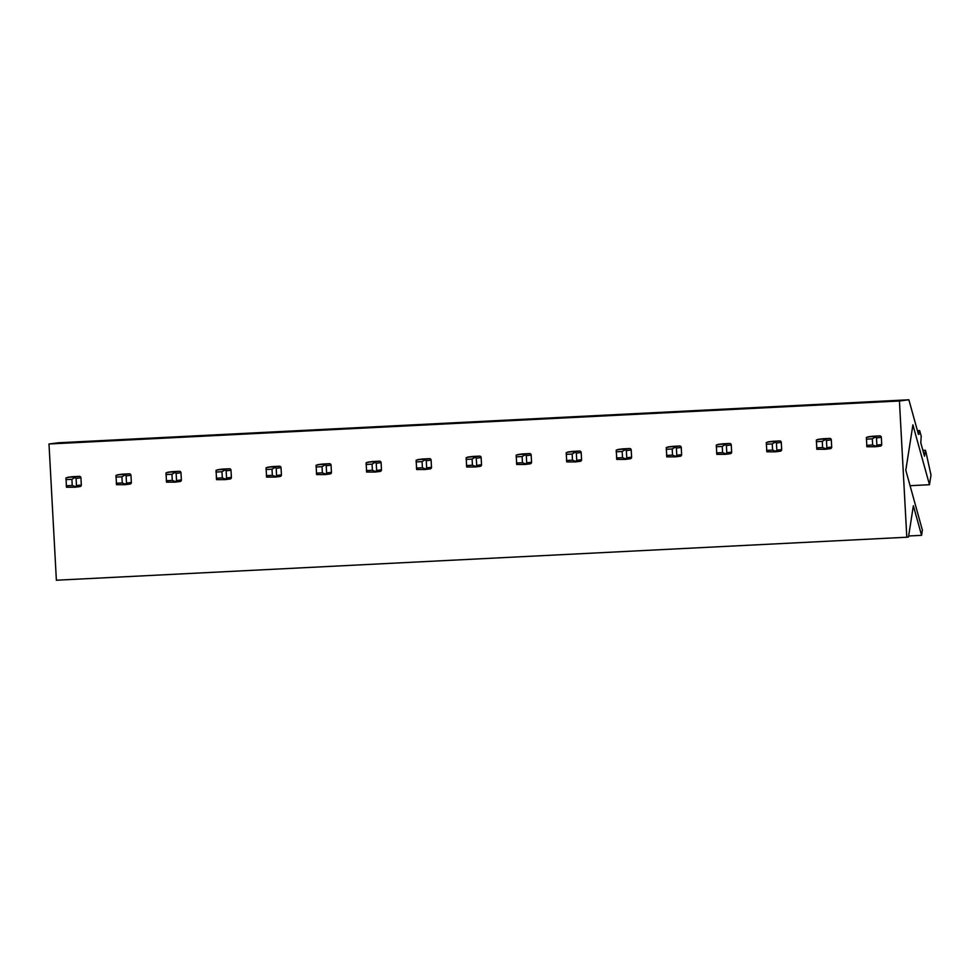 <?xml version="1.0" encoding="UTF-8"?>
<svg xmlns="http://www.w3.org/2000/svg" width="980" height="980" viewBox="0 0 980 980"><rect width="100%" height="100%" fill="white"/><g stroke="black" fill="none" stroke-linecap="round" stroke-linejoin="round"><path stroke-width="1.47" d="M908.644 535.987L921.567 535.337L922.376 530.119L905.802 470.253L912.907 424.855L929.481 484.72L910.077 485.7M921.567 535.337L913.372 505.754L908.485 537.003L906.806 537.224L899.432 400.991L908.877 399.779L918.444 434.361L919.657 430.551L921.212 436.186L920.784 442.813L924.495 456.19L925.426 450.237L926.002 452.356L931 475.055L929.481 484.72M925.426 450.237L922.878 450.371M919.657 430.551L917.427 430.673M908.877 399.779L58.445 442.776L49 443.989L899.432 400.991M906.806 537.224L56.375 580.221L49 443.989M880.53 446.096L880.297 446.121A1.544 1.507 -97.3 0 0 881.718 444.504L881.326 437.337A1.544 1.507 -97.3 0 0 879.746 435.88L872.739 436.235A1.544 1.507 -97.3 0 0 872.629 436.247L866.381 437.423L866.884 446.757L875.459 446.745L876.01 446.304L872.641 445.006L872.31 438.856L866.308 439.163M830.501 448.62L830.281 448.656A1.544 1.507 -97.3 0 0 831.689 447.039L831.31 439.873A1.544 1.507 -97.3 0 0 829.717 438.403L822.722 438.758A1.544 1.507 -97.3 0 0 822.6 438.771L816.352 439.947L816.855 449.293L825.43 449.269L825.981 448.828L822.612 447.529L822.281 441.38L816.279 441.686M780.472 451.155L780.252 451.18A1.544 1.507 -97.3 0 0 781.673 449.563L781.281 442.397A1.544 1.507 -97.3 0 0 779.7 440.939L772.693 441.294A1.544 1.507 -97.3 0 0 772.583 441.306L766.323 442.482L766.838 451.817L775.401 451.805L775.964 451.363L772.595 450.065L772.264 443.916L766.25 444.222M730.455 453.679L730.223 453.716A1.544 1.507 -97.3 0 0 731.644 452.099L731.252 444.932A1.544 1.507 -97.3 0 0 729.671 443.462L722.664 443.818A1.544 1.507 -97.3 0 0 722.554 443.83L716.307 445.006L716.809 454.353L725.384 454.328L725.935 453.887L722.566 452.589L722.236 446.439L716.233 446.745M680.426 456.215L680.206 456.239A1.544 1.507 -97.3 0 0 681.615 454.622L681.235 447.456A1.544 1.507 -97.3 0 0 679.642 445.998L672.648 446.353A1.544 1.507 -97.3 0 0 672.525 446.366L666.278 447.541L666.78 456.876L675.355 456.864L675.906 456.423L672.537 455.124L672.207 448.975L666.204 449.281M630.397 458.738L630.177 458.763A1.544 1.507 -97.3 0 0 631.598 457.158L631.206 449.991A1.544 1.507 -97.3 0 0 629.626 448.522L622.619 448.877A1.544 1.507 -97.3 0 0 622.508 448.889L616.249 450.065L616.763 459.412L625.326 459.387L625.877 458.946L622.521 457.648L622.178 451.498L616.175 451.805M580.368 461.274L580.148 461.298A1.544 1.507 -97.3 0 0 581.569 459.681L581.177 452.515A1.544 1.507 -97.3 0 0 579.596 451.057L572.59 451.413A1.544 1.507 -97.3 0 0 572.479 451.413L566.232 452.601L566.734 461.935L575.309 461.923L575.86 461.482L572.491 460.171L572.161 454.034L566.158 454.34M530.351 463.797L530.131 463.822A1.544 1.507 -97.3 0 0 531.54 462.217L531.16 455.038A1.544 1.507 -97.3 0 0 529.568 453.581L522.573 453.936A1.544 1.507 -97.3 0 0 522.45 453.948L516.203 455.124L516.705 464.471L525.28 464.447L525.831 464.005L522.463 462.707L522.132 456.558L516.129 456.864M480.323 466.333L480.102 466.358A1.544 1.507 -97.3 0 0 481.523 464.741L481.131 457.574A1.544 1.507 -97.3 0 0 479.551 456.117L472.544 456.472A1.544 1.507 -97.3 0 0 472.434 456.472L466.174 457.648L466.676 466.995L475.251 466.982L475.802 466.541L472.446 465.231L472.103 459.093L466.1 459.387M430.293 468.857L430.073 468.881A1.544 1.507 -97.3 0 0 431.494 467.276L431.102 460.098A1.544 1.507 -97.3 0 0 429.522 458.64L422.515 458.995A1.544 1.507 -97.3 0 0 422.405 459.007L416.145 460.184L416.659 469.53L425.234 469.506L425.786 469.065L422.417 467.766L422.086 461.617L416.084 461.923M380.277 471.392L380.056 471.417A1.544 1.507 -97.3 0 0 381.465 469.8L381.085 462.634A1.544 1.507 -97.3 0 0 379.493 461.176L372.498 461.531A1.544 1.507 -97.3 0 0 372.376 461.531L366.128 462.707L366.63 472.054L375.205 472.041L375.757 471.588L372.388 470.29L372.057 464.153L366.055 464.447M330.248 473.916L330.027 473.94A1.544 1.507 -97.3 0 0 331.448 472.336L331.056 465.157A1.544 1.507 -97.3 0 0 329.476 463.699L322.469 464.055A1.544 1.507 -97.3 0 0 322.359 464.067L316.099 465.243L316.601 474.59L325.176 474.565L325.728 474.124L322.371 472.826L322.028 466.676L316.026 466.982M280.219 476.439L279.998 476.476A1.544 1.507 -97.3 0 0 281.419 474.859L281.027 467.693A1.544 1.507 -97.3 0 0 279.447 466.235L272.44 466.59A1.544 1.507 -97.3 0 0 272.33 466.59L266.07 467.766L266.585 477.113L275.16 477.089L275.711 476.648L272.342 475.349L272.011 469.212L266.009 469.506M230.202 478.975L229.969 479A1.544 1.507 -97.3 0 0 231.39 477.395L230.998 470.216A1.544 1.507 -97.3 0 0 229.418 468.759L222.411 469.114A1.544 1.507 -97.3 0 0 222.301 469.126L216.053 470.302L216.556 479.649L225.131 479.624L225.682 479.183L222.313 477.885L221.982 471.735L215.98 472.041M180.173 481.499L179.953 481.535A1.544 1.507 -97.3 0 0 181.374 479.918L180.982 472.752A1.544 1.507 -97.3 0 0 179.401 471.294L172.394 471.637A1.544 1.507 -97.3 0 0 172.284 471.649L166.024 472.826L166.526 482.172L175.102 482.148L175.653 481.707L172.296 480.408L171.953 474.271L165.951 474.565M130.144 484.034L129.924 484.059A1.544 1.507 -97.3 0 0 131.345 482.454L130.953 475.276A1.544 1.507 -97.3 0 0 129.372 473.818L122.365 474.173A1.544 1.507 -97.3 0 0 122.255 474.185L115.995 475.361L116.51 484.696L125.085 484.684L125.636 484.243L122.267 482.944L121.937 476.795L115.934 477.101M80.127 486.558L79.895 486.595A1.544 1.507 -97.3 0 0 81.316 484.978L80.924 477.811A1.544 1.507 -97.3 0 0 79.343 476.354L72.336 476.697A1.544 1.507 -97.3 0 0 72.226 476.709L65.979 477.885L66.481 487.232L75.056 487.207L75.607 486.766L72.238 485.468L71.908 479.33L65.905 479.624M879.746 435.88L874.895 436.504L875.508 436.958L872.31 438.856M874.895 436.504L867.9 436.86L872.739 436.235M872.641 445.006L866.639 445.3M875.459 446.745L876.867 445.128L876.488 437.962L875.508 436.958M829.717 438.403L824.878 439.028L825.479 439.481L822.281 441.38M824.878 439.028L817.871 439.383L822.722 438.758M822.612 447.529L816.61 447.836M825.43 449.269L826.851 447.664L826.459 440.486L825.479 439.481M779.7 440.939L774.849 441.564L775.45 442.017L772.264 443.916M774.849 441.564L767.842 441.907L772.693 441.294M772.595 450.065L766.593 450.359M775.401 451.805L776.822 450.188L776.43 443.021L775.45 442.017M729.671 443.462L724.82 444.087L725.433 444.54L722.236 446.439M724.82 444.087L717.826 444.442L722.664 443.818M722.566 452.589L716.564 452.895M725.384 454.328L726.793 452.723L726.413 445.545L725.433 444.54M679.642 445.998L674.804 446.611L675.404 447.076L672.207 448.975M674.804 446.611L667.797 446.966L672.648 446.353M672.537 455.124L666.535 455.418M675.355 456.864L676.776 455.247L676.384 448.08L675.404 447.076M629.626 448.522L624.774 449.146L625.375 449.6L622.178 451.498M624.774 449.146L617.768 449.502L622.619 448.877M622.521 457.648L616.518 457.954M625.326 459.387L626.747 457.783L626.355 450.604L625.375 449.6M579.596 451.057L574.746 451.67L575.346 452.135L572.161 454.034M574.746 451.67L567.751 452.025L572.59 451.413M572.491 460.171L566.489 460.478M575.309 461.923L576.718 460.306L576.338 453.14L575.346 452.135M529.568 453.581L524.729 454.205L525.329 454.659L522.132 456.558M524.729 454.205L517.722 454.561L522.573 453.936M522.463 462.707L516.46 463.013M525.28 464.447L526.701 462.83L526.309 455.663L525.329 454.659M479.551 456.117L474.7 456.729L475.3 457.195L472.103 459.093M474.7 456.729L467.693 457.084L472.544 456.472M472.446 465.231L466.443 465.537M475.251 466.982L476.672 465.365L476.28 458.199L475.3 457.195M429.522 458.64L424.671 459.265L425.271 459.718L422.086 461.617M424.671 459.265L417.676 459.62L422.515 458.995M422.417 467.766L416.414 468.073M425.234 469.506L426.643 467.889L426.263 460.723L425.271 459.718M379.493 461.176L374.654 461.788L375.254 462.254L372.057 464.153M374.654 461.788L367.647 462.144L372.498 461.531M372.388 470.29L366.385 470.596M375.205 472.041L376.626 470.425L376.234 463.258L375.254 462.254M329.476 463.699L324.625 464.324L325.225 464.777L322.028 466.676M324.625 464.324L317.618 464.679L322.469 464.055M322.371 472.826L316.369 473.132M325.176 474.565L326.597 472.948L326.205 465.782L325.225 464.777M279.447 466.235L274.596 466.848L275.196 467.313L272.011 469.212M274.596 466.848L267.601 467.203L272.44 466.59M272.342 475.349L266.339 475.655M275.16 477.089L276.568 475.484L276.189 468.318L275.196 467.313M229.418 468.759L224.579 469.383L225.18 469.837L221.982 471.735M224.579 469.383L217.572 469.738L222.411 469.114M222.313 477.885L216.311 478.191M225.131 479.624L226.552 478.007L226.16 470.841L225.18 469.837M179.401 471.294L174.55 471.907L175.15 472.372L171.953 474.271M174.55 471.907L167.543 472.262L172.394 471.637M172.296 480.408L166.282 480.715M175.102 482.148L176.523 480.543L176.131 473.365L175.15 472.372M129.372 473.818L124.521 474.443L125.122 474.896L121.937 476.795M124.521 474.443L117.526 474.798L122.365 474.173M122.267 482.944L116.265 483.25M125.085 484.684L126.494 483.067L126.114 475.9L125.122 474.896M79.343 476.354L74.505 476.966L75.105 477.432L71.908 479.33M74.505 476.966L67.498 477.321L72.336 476.697M72.238 485.468L66.236 485.774M75.056 487.207L76.477 485.602L76.085 478.424L75.105 477.432M919.069 434.275L918.432 434.312M876.867 445.128L881.718 444.504M881.326 437.337L876.488 437.962M826.851 447.664L831.689 447.039M831.31 439.873L826.459 440.486M776.822 450.188L781.673 449.563M781.281 442.397L776.43 443.021M726.793 452.723L731.644 452.099M731.252 444.932L726.413 445.545M676.776 455.247L681.615 454.622M681.235 447.456L676.384 448.08M626.747 457.783L631.598 457.158M631.206 449.991L626.355 450.604M576.718 460.306L581.569 459.681M581.177 452.515L576.338 453.14M526.701 462.83L531.54 462.217M531.16 455.038L526.309 455.663M476.672 465.365L481.523 464.741M481.131 457.574L476.28 458.199M426.643 467.889L431.494 467.276M431.102 460.098L426.263 460.723M376.626 470.425L381.465 469.8M381.085 462.634L376.234 463.258M326.597 472.948L331.448 472.336M331.056 465.157L326.205 465.782M276.568 475.484L281.419 474.859M281.027 467.693L276.189 468.318M226.552 478.007L231.39 477.395M230.998 470.216L226.16 470.841M176.523 480.543L181.374 479.918M180.982 472.752L176.131 473.365M126.494 483.067L131.345 482.454M130.953 475.276L126.114 475.9M76.477 485.602L81.316 484.978M80.924 477.811L76.085 478.424M875.569 446.733L880.408 446.108M825.54 449.257L830.391 448.644M775.511 451.792L780.362 451.168M725.494 454.316L730.333 453.703M675.465 456.852L680.316 456.227M625.436 459.375L630.287 458.763M575.419 461.911L580.258 461.286M525.39 464.434L530.241 463.822M475.361 466.97L480.212 466.345M425.345 469.494L430.183 468.881M375.316 472.029L380.166 471.405M325.287 474.553L330.138 473.94M275.257 477.089L280.108 476.464M225.241 479.612L230.092 478.987M175.212 482.148L180.063 481.523M125.183 484.671L130.034 484.047M75.166 487.207L80.017 486.582"/></g></svg>
